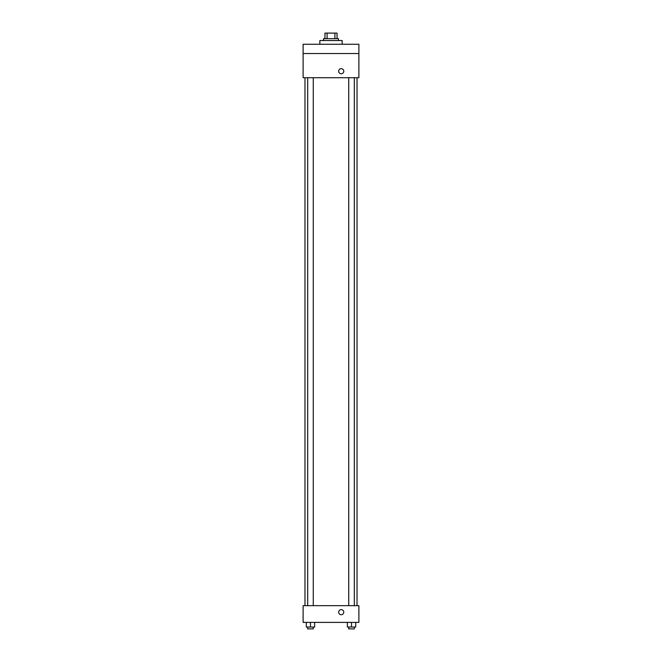 <?xml version="1.0" encoding="UTF-8"?>
<svg xmlns="http://www.w3.org/2000/svg" width="662" height="662" viewBox="0 0 662 662"><rect width="100%" height="100%" fill="white"/><g stroke="black" fill="none" stroke-linecap="round" stroke-linejoin="round"><path stroke-width="0.99" d="M327.086 38.677L327.086 33.1L324.959 33.1L324.959 38.677L324.959 33.1M327.086 33.1L337.041 33.1L337.041 38.677M334.914 38.677L334.914 33.1M323.561 40.539L323.561 38.677L338.439 38.677L338.439 40.539M342.155 44.255L342.155 40.539L319.845 40.539L319.845 44.255M303.113 44.255L358.887 44.255L358.887 53.548L303.113 53.548L303.113 44.255M358.887 53.548L358.887 77.719L303.113 77.719L303.113 53.548M341.228 73.763A2.557 2.557 0 0 1 339.01 69.932A2.557 2.557 0 0 1 343.437 69.932A2.557 2.557 0 0 1 341.228 73.763M303.113 605.664L358.887 605.664L358.887 622.396L303.113 622.396L303.113 605.664M341.228 614.725A2.557 2.557 0 0 1 339.01 610.894A2.557 2.557 0 0 1 343.437 610.894A2.557 2.557 0 0 1 341.228 614.725M347.343 622.396L347.343 627.038L355.709 627.038L355.709 622.396L355.709 627.038M351.522 627.038L351.522 622.396M354.311 627.038L354.311 628.9L348.733 628.9L348.733 627.038M306.291 622.396L306.291 627.038L314.657 627.038L314.657 622.396L314.657 627.038M310.478 627.038L310.478 622.396M313.267 627.038L313.267 628.9L307.689 628.9L307.689 627.038M357.025 605.664L357.025 77.719M304.975 605.664L304.975 77.719M348.733 77.719L348.733 605.664M354.311 77.719L354.311 605.664M313.267 605.664L313.267 77.719M307.689 605.664L307.689 77.719"/></g></svg>
